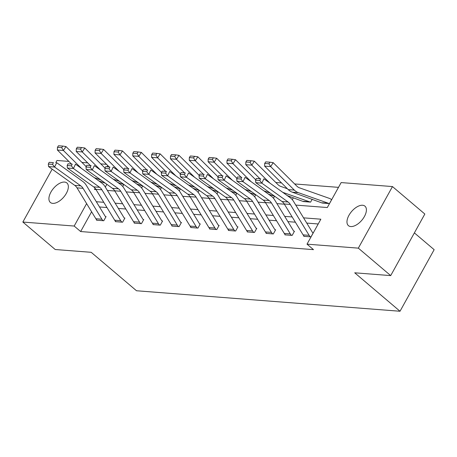 <?xml version="1.0" encoding="UTF-8"?>
<svg xmlns="http://www.w3.org/2000/svg" width="457" height="457" viewBox="0 0 457 457"><rect width="100%" height="100%" fill="white"/><g stroke="black" fill="none" stroke-linecap="round" stroke-linejoin="round"><path stroke-width="0.69" d="M350.787 226.552A12.773 6.724 130.3 0 1 348.423 225.644A12.773 6.724 130.3 0 1 350.153 213.385A12.773 6.724 130.3 0 1 362.595 205.25A12.773 6.724 130.3 0 1 364.954 206.164A12.773 6.724 130.3 0 1 363.224 218.417A12.773 6.724 130.3 0 1 350.787 226.552M52.732 203.371A12.773 6.724 130.3 0 1 50.367 202.462A12.773 6.724 130.3 0 1 52.098 190.203A12.773 6.724 130.3 0 1 64.54 182.069A12.773 6.724 130.3 0 1 66.899 182.977A12.773 6.724 130.3 0 1 65.168 195.236A12.773 6.724 130.3 0 1 52.732 203.371M414.379 232.899L434.15 249.676L400.018 311.251L136.506 290.755L91.2 252.31L55.211 249.511L22.85 222.051L52.172 169.159M55.794 162.618L56.982 160.476L68.847 161.401M81.952 162.418L87.681 162.863M100.791 163.886L106.521 164.331M338.5 187.359L294.639 183.948M281.535 182.931L275.8 182.486M295.776 205.09L327.309 207.541L341.151 182.577L392.472 186.57L358.339 248.145L307.018 244.152L320.854 219.194L303.557 217.846M358.339 248.145L390.701 275.605L424.833 214.03L392.472 186.57M106.835 184.291L105.31 187.044M122.75 186.496L123.818 184.559M141.584 187.958L142.658 186.028M160.424 189.427L161.498 187.49M179.264 190.889L180.338 188.958M198.104 192.357L199.178 190.42M216.944 193.819L218.018 191.889M235.783 195.288L236.857 193.351M254.623 196.756L255.697 194.819M273.463 198.218L274.537 196.282M292.303 199.686L293.377 197.75M287.27 195.596L303.362 201.554L310.606 202.12L312.217 199.212M331.576 199.738L331.125 199.355A6.986 5.553 94.4 0 0 329.577 198.452L299.506 187.838A9.98 7.935 -85.6 0 1 296.844 186.136L273.195 162.663L270.664 166.611L264.626 166.142L288.27 189.621A14.972 11.899 94.4 0 0 292.263 192.174L322.202 203.022L329.446 203.582L331.753 199.423L331.148 199.378M91.606 211.774L80.649 231.539L313.491 249.648L307.018 244.152M318.203 223.976L306.75 223.085M295.371 222.199L287.91 221.616M276.531 220.731L269.07 220.154M257.691 219.269L250.23 218.686M238.851 217.8L231.391 217.224M220.011 216.338L212.551 215.755M201.171 214.87L193.711 214.293M182.332 213.408L174.871 212.825M163.492 211.939L156.031 211.363M144.652 210.477L137.191 209.894M125.812 209.009L118.352 208.432M106.972 207.547L99.512 206.964M96.701 219.846L96.513 220.183L103.762 220.748L106.07 216.589L105.464 216.538M115.541 221.308L115.353 221.651L122.602 222.216L124.904 218.052L124.304 218.006M134.381 222.776L134.192 223.113L141.442 223.679L143.744 219.52L143.144 219.474M153.221 224.238L153.032 224.581L160.281 225.147L162.583 220.982L161.984 220.937M172.06 225.707L171.872 226.044L179.121 226.609L181.423 222.45L180.823 222.405M190.9 227.175L190.712 227.512L197.961 228.077L200.263 223.913L199.663 223.867M209.74 228.637L209.552 228.974L216.801 229.54L219.103 225.381L218.503 225.335M228.58 230.105L228.391 230.442L235.641 231.008L237.943 226.843L237.343 226.798M247.42 231.568L247.231 231.91L254.48 232.47L256.783 228.311L256.183 228.266M266.26 233.036L266.071 233.373L273.32 233.938L275.622 229.774L275.023 229.728M285.099 234.498L284.911 234.841L292.16 235.401L294.462 231.242L293.862 231.196M303.939 235.966L303.751 236.303L311 236.869L313.302 232.704L312.702 232.659M390.701 275.605L354.712 272.806L400.018 311.251M80.649 231.539L74.177 226.044L22.85 222.051M86.619 203.599L74.177 226.044M292.177 216.961L284.717 216.378M273.337 215.498L265.877 214.916M254.498 214.03L247.037 213.448M235.658 212.562L228.197 211.985M216.818 211.1L209.357 210.517M197.978 209.632L190.518 209.055M179.138 208.169L171.678 207.587M160.298 206.701L152.838 206.124M141.459 205.239L133.998 204.656M122.619 203.771L115.158 203.194M103.779 202.308L96.318 201.726M95.113 188.273L94.473 189.432L95.999 189.552M107.378 190.438L114.838 191.015M126.218 191.9L133.678 192.483M145.058 193.368L152.518 193.945M163.897 194.831L171.358 195.413M182.737 196.299L190.198 196.876M201.577 197.761L209.038 198.344M220.417 199.229L227.877 199.806M239.257 200.692L246.717 201.274M258.096 202.16L265.557 202.737M276.936 203.622L284.397 204.205M107.726 165.52L107.121 166.611M97.118 220.234L97.095 220.211A6.986 5.553 -85.6 0 1 95.856 218.749L77.022 187.861A9.98 7.935 94.4 0 0 74.782 185.399L48.562 166.565L54.6 167.034L52.549 164.389L53.378 162.652L49.15 162.321L48.322 164.063L52.549 164.389M105.893 216.904L105.436 216.521A1.994 1.588 94.4 0 1 105.087 216.104L86.247 185.216A14.972 11.899 -85.6 0 0 82.883 181.526L56.668 162.686L54.6 167.034L80.82 185.873A9.98 7.935 94.4 0 1 83.06 188.33L101.894 219.217A6.986 5.553 -85.6 0 0 103.133 220.68L103.156 220.702M49.15 162.321L53.378 162.652M48.322 164.063L48.562 166.565M86.179 166.616L65.957 146.543L63.426 150.496L81.569 168.507M94.325 177.67L100.808 179.961M98.872 180.938L105.356 183.228M61.689 147.657L62.7 146.074L58.473 145.749L57.462 147.325L61.689 147.657L63.426 150.496L57.388 150.022L71.286 163.823M57.388 150.022L57.462 147.325M62.7 146.074L65.957 146.543M115.958 221.696L115.929 221.674A6.986 5.553 -85.6 0 1 114.696 220.217L95.861 189.329A9.98 7.935 94.4 0 0 93.622 186.867L67.402 168.027L73.44 168.496L71.389 165.857L72.217 164.114L67.99 163.789L67.162 165.525L71.389 165.857M124.732 218.372L124.275 217.983A1.994 1.588 94.4 0 1 123.927 217.566L105.087 186.679A14.972 11.899 -85.6 0 0 101.722 182.989L75.508 164.149L73.44 168.496L99.66 187.336A9.98 7.935 94.4 0 1 101.9 189.798L120.734 220.685A6.986 5.553 -85.6 0 0 121.973 222.142L121.996 222.165M67.99 163.789L72.217 164.114M67.162 165.525L67.402 168.027M134.798 223.165L134.769 223.142A6.986 5.553 -85.6 0 1 133.535 221.679L114.701 190.792A9.98 7.935 94.4 0 0 112.462 188.335L86.242 169.496L92.28 169.964L90.229 167.319L91.057 165.583L86.83 165.251L86.002 166.994L90.229 167.319M143.572 219.834L143.115 219.451A1.994 1.588 94.4 0 1 142.767 219.034L123.927 188.147A14.972 11.899 -85.6 0 0 120.562 184.457L94.348 165.617L92.28 169.964L118.5 188.804A9.98 7.935 94.4 0 1 120.739 191.266L139.574 222.148A6.986 5.553 -85.6 0 0 140.813 223.61L140.836 223.633M86.83 165.251L91.057 165.583M86.002 166.994L86.242 169.496M105.019 168.085L84.796 148.005L82.266 151.958L100.409 169.97M113.165 179.138L119.648 181.429M117.712 182.406L124.195 184.697M80.529 149.125L81.54 147.542L77.313 147.211L76.302 148.793L80.529 149.125L82.266 151.958L76.228 151.49L90.126 165.285M76.228 151.49L76.302 148.793M81.54 147.542L84.796 148.005M123.858 169.547L103.636 149.473L101.106 153.426L119.248 171.438M132.004 180.601L138.488 182.891M136.552 183.868L143.035 186.159M99.369 150.587L100.38 149.005L96.153 148.679L95.142 150.262L99.369 150.587L101.106 153.426L95.067 152.952L108.966 166.754M95.067 152.952L95.142 150.262M100.38 149.005L103.636 149.473M153.638 224.627L153.609 224.604A6.986 5.553 -85.6 0 1 152.375 223.147L133.541 192.26A9.98 7.935 94.4 0 0 131.302 189.798L105.081 170.958L111.12 171.426L109.069 168.787L109.897 167.045L105.67 166.719L104.842 168.456L109.069 168.787M162.412 221.302L161.955 220.914A1.994 1.588 94.4 0 1 161.601 220.497L142.767 189.609A14.972 11.899 -85.6 0 0 139.402 185.919L113.187 167.079L111.12 171.426L137.34 190.266A9.98 7.935 94.4 0 1 139.579 192.728L158.413 223.616A6.986 5.553 -85.6 0 0 159.653 225.078L159.676 225.095M105.67 166.719L109.897 167.045M104.842 168.456L105.081 170.958M172.478 226.095L172.449 226.072A6.986 5.553 -85.6 0 1 171.215 224.61L152.381 193.722A9.98 7.935 94.4 0 0 150.142 191.266L123.921 172.426L129.959 172.895L127.909 170.25L128.737 168.513L124.51 168.182L123.681 169.924L127.909 170.25M181.252 222.765L180.795 222.382A1.994 1.588 94.4 0 1 180.441 221.965L161.607 191.077A14.972 11.899 -85.6 0 0 158.242 187.387L132.027 168.547L129.959 172.895L156.18 191.734A9.98 7.935 94.4 0 1 158.419 194.196L177.253 225.078A6.986 5.553 -85.6 0 0 178.487 226.541L178.516 226.563M124.51 168.182L128.737 168.513M123.681 169.924L123.921 172.426M191.317 227.557L191.289 227.535A6.986 5.553 -85.6 0 1 190.055 226.078L171.221 195.19A9.98 7.935 94.4 0 0 168.981 192.728L142.761 173.888L148.799 174.357L146.748 171.718L147.577 169.975L143.349 169.65L142.521 171.386L146.748 171.718M200.092 224.233L199.635 223.844A1.994 1.588 94.4 0 1 199.281 223.427L180.446 192.54A14.972 11.899 -85.6 0 0 177.082 188.85L150.867 170.01L148.799 174.357L175.02 193.197A9.98 7.935 94.4 0 1 177.259 195.659L196.093 226.546A6.986 5.553 -85.6 0 0 197.327 228.009L197.355 228.026M143.349 169.65L147.577 169.975M142.521 171.386L142.761 173.888M142.698 171.015L122.476 150.936L119.945 154.889L138.088 172.9M150.844 182.069L157.328 184.36M155.391 185.336L161.875 187.627M118.209 152.055L119.22 150.473L114.993 150.142L113.982 151.724L118.209 152.055L119.945 154.889L113.907 154.42L127.806 168.216M113.907 154.42L113.982 151.724M119.22 150.473L122.476 150.936M161.538 172.478L141.316 152.404L138.785 156.357L156.928 174.368M169.684 183.531L176.168 185.822M174.231 186.799L180.715 189.089M137.049 153.518L138.06 151.935L133.832 151.61L132.821 153.192L137.049 153.518L138.785 156.357L132.747 155.883L146.646 169.684M132.747 155.883L132.821 153.192M138.06 151.935L141.316 152.404M180.378 173.946L160.156 153.866L157.625 157.819L175.768 175.831M188.524 184.999L195.008 187.29M193.071 188.267L199.555 190.558M155.888 154.986L156.9 153.403L152.672 153.072L151.661 154.655L155.888 154.986L157.625 157.819L151.587 157.351L165.485 171.147M151.587 157.351L151.661 154.655M156.9 153.403L160.156 153.866M199.218 175.408L178.995 155.334L176.465 159.287L194.608 177.299M207.364 186.467L213.847 188.752M211.911 189.729L218.395 192.02M174.723 156.448L175.739 154.866L171.512 154.54L170.501 156.123L174.723 156.448L176.465 159.287L170.427 158.813L184.325 172.615M170.427 158.813L170.501 156.123M175.739 154.866L178.995 155.334M218.058 176.876L197.835 156.797L195.305 160.75L213.448 178.761M226.204 187.93L232.687 190.221M230.751 191.197L237.234 193.488M193.562 157.916L194.579 156.334L190.352 156.003L189.341 157.585L193.562 157.916L195.305 160.75L189.267 160.281L203.165 174.077M189.267 160.281L189.341 157.585M194.579 156.334L197.835 156.797M236.897 178.339L216.675 158.265L214.144 162.218L232.287 180.229M245.043 189.398L251.527 191.683M249.591 192.665L256.074 194.95M212.402 159.379L213.419 157.802L209.192 157.471L208.181 159.053L212.402 159.379L214.144 162.218L208.106 161.744L222.005 175.545M208.106 161.744L208.181 159.053M213.419 157.802L216.675 158.265M255.737 179.807L235.515 159.727L232.984 163.68L251.127 181.692M263.883 190.86L270.367 193.151M268.43 194.128L274.914 196.419M231.242 160.847L232.259 159.265L228.032 158.933L227.02 160.516L231.242 160.847L232.984 163.68L226.946 163.212L240.845 177.008M226.946 163.212L227.02 160.516M232.259 159.265L235.515 159.727M287.396 188.747L280.667 186.376A9.98 7.935 -85.6 0 1 278.005 184.674L254.355 161.195L251.824 165.148L269.967 183.16M282.723 192.328L309.538 201.794A1.994 1.588 -85.6 0 1 309.977 202.051L310.006 202.068M303.968 201.6L303.939 201.577A1.994 1.588 -85.6 0 0 303.499 201.32L309.538 201.794M250.082 162.309L251.099 160.733L246.871 160.401L245.855 161.984L250.082 162.309L251.824 165.148L245.786 164.68L259.685 178.476M245.786 164.68L245.855 161.984M251.099 160.733L254.355 161.195M268.922 163.777L269.938 162.195L265.711 161.869L264.694 163.446L268.922 163.777L270.664 166.611L294.308 190.089A14.972 11.899 94.4 0 0 298.307 192.643L328.377 203.256A1.994 1.588 -85.6 0 1 328.817 203.514L328.846 203.536M322.808 203.068L322.779 203.045A1.994 1.588 -85.6 0 0 322.339 202.788L328.377 203.256M264.626 166.142L264.694 163.446M269.938 162.195L273.195 162.663M210.157 229.026L210.129 229.003A6.986 5.553 -85.6 0 1 208.895 227.54L190.061 196.653A9.98 7.935 94.4 0 0 187.821 194.196L161.601 175.357L167.639 175.825L165.588 173.18L166.417 171.444L162.189 171.112L161.361 172.855L165.588 173.18M218.932 225.695L218.475 225.312A1.994 1.588 94.4 0 1 218.12 224.895L199.286 194.008A14.972 11.899 -85.6 0 0 195.922 190.318L169.707 171.478L167.639 175.825L193.859 194.665A9.98 7.935 94.4 0 1 196.099 197.127L214.933 228.009A6.986 5.553 -85.6 0 0 216.167 229.471L216.195 229.494M162.189 171.112L166.417 171.444M161.361 172.855L161.601 175.357M228.997 230.488L228.968 230.465A6.986 5.553 -85.6 0 1 227.735 229.008L208.9 198.121A9.98 7.935 94.4 0 0 206.655 195.659L180.441 176.819L186.479 177.287L184.428 174.648L185.256 172.906L181.029 172.58L180.201 174.317L184.428 174.648M237.771 227.163L237.314 226.775A1.994 1.588 94.4 0 1 236.96 226.358L218.126 195.47A14.972 11.899 -85.6 0 0 214.761 191.78L188.547 172.94L186.479 177.287L212.699 196.127A9.98 7.935 94.4 0 1 214.939 198.589L233.773 229.477A6.986 5.553 -85.6 0 0 235.007 230.939L235.035 230.956M181.029 172.58L185.256 172.906M180.201 174.317L180.441 176.819M247.837 231.956L247.808 231.933A6.986 5.553 -85.6 0 1 246.574 230.471L227.74 199.583A9.98 7.935 94.4 0 0 225.495 197.127L199.281 178.287L205.319 178.756L203.268 176.111L204.096 174.374L199.869 174.043L199.041 175.785L203.268 176.111M256.611 228.626L256.154 228.243A1.994 1.588 94.4 0 1 255.8 227.826L236.966 196.938A14.972 11.899 -85.6 0 0 233.601 193.248L207.387 174.408L205.319 178.756L231.539 197.595A9.98 7.935 94.4 0 1 233.778 200.057L252.612 230.939A6.986 5.553 -85.6 0 0 253.846 232.402L253.875 232.424M199.869 174.043L204.096 174.374M199.041 175.785L199.281 178.287M266.677 233.418L266.648 233.396A6.986 5.553 -85.6 0 1 265.414 231.939L246.58 201.051A9.98 7.935 94.4 0 0 244.335 198.589L218.12 179.75L224.159 180.218L222.108 177.579L222.936 175.836L218.709 175.511L217.88 177.247L222.108 177.579M275.451 230.094L274.994 229.705A1.994 1.588 94.4 0 1 274.64 229.288L255.806 198.401A14.972 11.899 -85.6 0 0 252.441 194.711L226.226 175.871L224.159 180.218L250.379 199.058A9.98 7.935 94.4 0 1 252.618 201.52L271.452 232.407A6.986 5.553 -85.6 0 0 272.686 233.87L272.715 233.887M218.709 175.511L222.936 175.836M217.88 177.247L218.12 179.75M285.516 234.887L285.488 234.864A6.986 5.553 -85.6 0 1 284.254 233.401L265.42 202.514A9.98 7.935 94.4 0 0 263.175 200.057L236.96 181.218L242.998 181.686L240.948 179.041L241.776 177.305L237.549 176.973L236.72 178.716L240.948 179.041M294.291 231.556L293.834 231.173A1.994 1.588 94.4 0 1 293.48 230.756L274.646 199.869A14.972 11.899 -85.6 0 0 271.281 196.179L245.066 177.339L242.998 181.686L269.213 200.526A9.98 7.935 94.4 0 1 271.458 202.988L290.292 233.875A6.986 5.553 -85.6 0 0 291.526 235.332L291.555 235.355M237.549 176.973L241.776 177.305M236.72 178.716L236.96 181.218M304.356 236.349L304.328 236.326A6.986 5.553 -85.6 0 1 303.094 234.869L284.26 203.982A9.98 7.935 94.4 0 0 282.015 201.52L255.8 182.68L261.838 183.154L259.787 180.509L260.616 178.767L256.388 178.441L255.56 180.178L259.787 180.509M313.131 233.024L312.674 232.636A1.994 1.588 94.4 0 1 312.32 232.219L293.485 201.337A14.972 11.899 -85.6 0 0 290.121 197.641L263.906 178.801L261.838 183.154L288.053 201.988A9.98 7.935 94.4 0 1 290.298 204.45L309.132 235.338A6.986 5.553 -85.6 0 0 310.366 236.8L310.394 236.823M256.388 178.441L260.616 178.767M255.56 180.178L255.8 182.68M97.095 220.211L103.133 220.68M77.022 187.861L83.06 188.33M74.782 185.399L80.82 185.873M95.856 218.749L101.894 219.217M115.929 221.674L121.973 222.142M95.861 189.329L101.9 189.798M93.622 186.867L99.66 187.336M114.696 220.217L120.734 220.685M134.769 223.142L140.813 223.61M114.701 190.792L120.739 191.266M112.462 188.335L118.5 188.804M133.535 221.679L139.574 222.148M153.609 224.604L159.653 225.078M133.541 192.26L139.579 192.728M131.302 189.798L137.34 190.266M152.375 223.147L158.413 223.616M172.449 226.072L178.487 226.541M152.381 193.722L158.419 194.196M150.142 191.266L156.18 191.734M171.215 224.61L177.253 225.078M191.289 227.535L197.327 228.009M171.221 195.19L177.259 195.659M168.981 192.728L175.02 193.197M190.055 226.078L196.093 226.546M309.977 202.051L303.939 201.577M328.817 203.514L322.779 203.045M294.308 190.089L288.27 189.621M298.307 192.643L292.263 192.174M210.129 229.003L216.167 229.471M190.061 196.653L196.099 197.127M187.821 194.196L193.859 194.665M208.895 227.54L214.933 228.009M228.968 230.465L235.007 230.939M208.9 198.121L214.939 198.589M206.655 195.659L212.699 196.127M227.735 229.008L233.773 229.477M247.808 231.933L253.846 232.402M227.74 199.583L233.778 200.057M225.495 197.127L231.539 197.595M246.574 230.471L252.612 230.939M266.648 233.396L272.686 233.87M246.58 201.051L252.618 201.52M244.335 198.589L250.379 199.058M265.414 231.939L271.452 232.407M285.488 234.864L291.526 235.332M265.42 202.514L271.458 202.988M263.175 200.057L269.213 200.526M284.254 233.401L290.292 233.875M304.328 236.326L310.366 236.8M284.26 203.982L290.298 204.45M282.015 201.52L288.053 201.988M303.094 234.869L309.132 235.338"/></g></svg>
